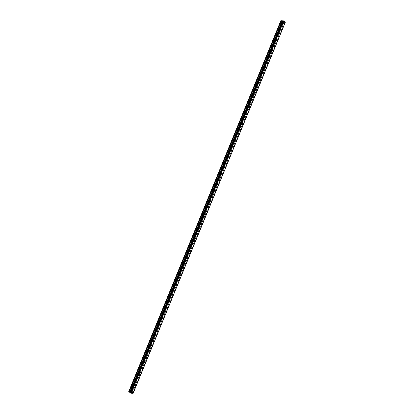 <?xml version="1.0" encoding="UTF-8"?>
<svg xmlns="http://www.w3.org/2000/svg" width="414" height="414" viewBox="0 0 414 414"><rect width="100%" height="100%" fill="white"/><g stroke="black" fill="none" stroke-linecap="round" stroke-linejoin="round"><path stroke-width="0.31" stroke-dasharray="2.07 1.55" d="M132.775 388.586L133.246 388.28L133.277 388.596L132.806 388.896L132.775 388.586M131.838 387.571L131.807 387.256L131.336 387.561L131.367 387.877L131.838 387.571M136.159 380.342L136.625 380.036L136.656 380.352L136.185 380.657L136.159 380.342M135.218 379.327L135.187 379.017L134.721 379.317L134.747 379.633L135.218 379.327M139.539 372.098L140.01 371.793L139.57 372.414L139.539 372.098M138.597 371.084L138.571 370.773L138.1 371.073L138.131 371.389L138.597 371.084M142.918 363.854L143.389 363.549L143.42 363.865L142.949 364.17L142.918 363.854M141.981 362.845L141.95 362.529L141.51 363.145L141.981 362.845M146.302 355.61L146.768 355.305L146.799 355.621L146.328 355.926L146.302 355.61M145.361 354.601L145.33 354.286L144.89 354.901L145.361 354.601M149.682 347.367L150.153 347.061L149.713 347.682L149.682 347.367M148.74 346.358L148.714 346.042L148.243 346.342L148.274 346.658L148.74 346.358M153.061 339.123L153.532 338.818L153.563 339.133L153.092 339.439L153.061 339.123M152.124 338.114L152.093 337.798L151.653 338.414L152.124 338.114M156.445 330.879L156.911 330.574L156.942 330.889L156.471 331.195L156.445 330.879M155.504 329.87L155.473 329.554L155.033 330.17L155.504 329.87M159.825 322.635L160.296 322.33L159.856 322.951L159.825 322.635M158.883 321.626L158.857 321.311L158.386 321.611L158.417 321.926L158.883 321.626M163.204 314.392L163.675 314.086L163.706 314.402L163.235 314.707L163.204 314.392M162.267 313.382L162.236 313.067L161.796 313.683L162.267 313.382M166.583 306.148L167.054 305.848L166.614 306.464L166.583 306.148M165.647 305.139L165.616 304.823L165.176 305.439L165.647 305.139M169.968 297.904L170.433 297.604L169.999 298.22L169.968 297.904M169.026 296.895L168.995 296.579L168.56 297.195L169.026 296.895M173.347 289.66L173.818 289.36L173.849 289.676L173.378 289.976L173.347 289.66M172.41 288.651L172.379 288.335L171.939 288.951L172.41 288.651M176.726 281.416L177.197 281.116L177.228 281.432L176.757 281.732L176.726 281.416M175.79 280.407L175.759 280.092L175.319 280.713L175.79 280.407M180.111 273.173L180.576 272.873L180.142 273.488L180.111 273.173M179.169 272.164L179.138 271.848L178.703 272.469L179.169 272.164M183.49 264.929L183.961 264.629L183.992 264.944L183.521 265.245L183.49 264.929M182.553 263.92L182.522 263.604L182.082 264.225L182.553 263.92M186.869 256.685L187.34 256.385L187.371 256.701L186.9 257.001L186.869 256.685M185.933 255.676L185.902 255.36L185.462 255.981L185.933 255.676M190.254 248.441L190.719 248.141L190.75 248.457L190.285 248.757L190.254 248.441M189.312 247.432L189.281 247.117L188.846 247.738L189.312 247.432M193.633 240.198L194.104 239.897L194.135 240.213L193.664 240.513L193.633 240.198M192.696 239.188L192.665 238.873L192.225 239.494L192.696 239.188M197.012 231.954L197.483 231.654L197.514 231.969L197.043 232.27L197.012 231.954M196.076 230.945L196.045 230.629L195.574 230.934L195.605 231.25L196.076 230.945M200.397 223.71L200.862 223.41L200.893 223.726L200.423 224.026L200.397 223.71M199.455 222.701L199.424 222.385L198.984 223.006L199.455 222.701M203.776 215.471L204.247 215.166L204.273 215.482L203.807 215.782L203.776 215.471M202.834 214.457L202.808 214.141L202.337 214.447L202.368 214.762L202.834 214.457M207.155 207.228L207.626 206.922L207.186 207.543L207.155 207.228M206.219 206.213L206.188 205.898L205.748 206.519L206.219 206.213M210.54 198.984L211.005 198.679L211.036 198.994L210.566 199.3L210.54 198.984M209.598 197.97L209.567 197.659L209.101 197.959L209.127 198.275L209.598 197.97M213.919 190.74L214.39 190.435L213.95 191.056L213.919 190.74M212.977 189.731L212.951 189.415L212.48 189.715L212.511 190.031L212.977 189.731M217.298 182.496L217.769 182.191L217.8 182.507L217.329 182.812L217.298 182.496M216.362 181.487L216.331 181.172L215.891 181.787L216.362 181.487M220.683 174.253L221.148 173.947L221.179 174.263L220.709 174.568L220.683 174.253M219.741 173.243L219.71 172.928L219.27 173.544L219.741 173.243M224.062 166.009L224.533 165.703L224.093 166.324L224.062 166.009M223.12 165L223.094 164.684L222.623 164.984L222.654 165.3L223.12 165M227.441 157.765L227.912 157.46L227.943 157.775L227.472 158.081L227.441 157.765M226.505 156.756L226.474 156.44L226.034 157.056L226.505 156.756M230.826 149.521L231.291 149.216L231.322 149.532L230.852 149.837L230.826 149.521M229.884 148.512L229.853 148.196L229.413 148.812L229.884 148.512M234.205 141.277L234.676 140.972L234.236 141.593L234.205 141.277M233.263 140.268L233.237 139.953L232.766 140.253L232.797 140.569L233.263 140.268M237.584 133.034L238.055 132.728L237.615 133.349L237.584 133.034M236.648 132.025L236.617 131.709L236.177 132.325L236.648 132.025M240.964 124.79L241.434 124.49L240.995 125.106L240.964 124.79M240.027 123.781L239.996 123.465L239.525 123.765L239.556 124.081L240.027 123.781M244.348 116.546L244.814 116.246L244.845 116.562L244.379 116.862L244.348 116.546M243.406 115.537L243.375 115.221L242.94 115.837L243.406 115.537M247.727 108.302L248.198 108.002L248.229 108.318L247.758 108.618L247.727 108.302M246.791 107.293L246.76 106.978L246.32 107.599L246.791 107.293M251.107 100.059L251.577 99.758L251.138 100.374L251.107 100.059M250.17 99.049L250.139 98.734L249.699 99.355L250.17 99.049M254.491 91.815L254.957 91.515L254.522 92.131L254.491 91.815M253.549 90.806L253.518 90.49L253.052 90.795L253.083 91.111L253.549 90.806M257.87 83.571L258.341 83.271L258.372 83.587L257.901 83.887L257.87 83.571M256.934 82.562L256.903 82.246L256.463 82.867L256.934 82.562M261.25 75.327L261.72 75.027L261.751 75.343L261.281 75.643L261.25 75.327M260.313 74.318L260.282 74.002L259.842 74.623L260.313 74.318M264.634 67.084L265.1 66.783L265.131 67.099L264.665 67.399L264.634 67.084M263.692 66.074L263.661 65.759L263.221 66.38L263.692 66.074M268.013 58.84L268.484 58.54L268.515 58.855L268.044 59.155L268.013 58.84M267.077 57.831L267.046 57.515L266.606 58.136L267.077 57.831M271.393 50.596L271.863 50.296L271.424 50.912L271.393 50.596M270.456 49.587L270.425 49.271L269.954 49.576L269.985 49.892L270.456 49.587M274.777 42.357L275.243 42.052L275.274 42.368L274.803 42.668L274.777 42.357M273.835 41.343L273.804 41.027L273.364 41.648L273.835 41.343M278.156 34.114L278.627 33.808L278.187 34.429L278.156 34.114M277.214 33.099L277.189 32.784L276.718 33.089L276.749 33.405L277.214 33.099M281.536 25.87L282.006 25.564L281.567 26.185L281.536 25.87M280.599 24.856L280.568 24.545L280.097 24.845L280.128 25.161L280.599 24.856M130.72 392.322L131.155 392.632L130.72 392.322M131.171 392.337L130.871 392.327L131.171 392.332M133.148 393.29L285.287 22.33L133.148 393.29L131.088 391.716L128.707 391.66M282.498 21.926L130.394 392.772M283.414 21.657L283.699 21.688M283.14 21.673L282.695 21.362M130.426 391.727L282.565 20.767M130.348 391.701L282.488 20.741M130.57 391.732L282.71 20.772L130.57 391.706M131.088 391.716L283.228 20.762M131.321 391.804L283.461 20.845M132.408 392.762L284.547 21.807M132.464 392.793L284.604 21.833M133.142 393.274L285.282 22.315M129.225 391.67L281.365 20.716M129.303 391.701L281.442 20.741M129.447 391.706L281.587 20.747M129.447 391.675L281.577 20.747M131.714 392.084L283.854 21.124M131.755 392.13L283.895 21.171M131.755 392.363L283.895 21.404M131.792 392.41L283.932 21.45M132.128 392.648L284.273 21.688M132.221 392.695L284.366 21.735M132.894 392.948L285.034 21.989M132.93 392.958L285.07 21.999L132.93 392.958M132.977 392.984L285.122 22.025M133.132 393.093L285.277 22.133M285.246 22.278L133.153 393.119L285.293 22.165M133.246 388.28L131.807 387.256M136.625 380.036L135.187 379.017M140.01 371.793L138.571 370.773M143.389 363.549L141.95 362.529M146.768 355.305L145.33 354.286M150.153 347.061L148.714 346.042M153.532 338.818L152.093 337.798M156.911 330.574L155.473 329.554M160.296 322.33L158.857 321.311M163.675 314.086L162.236 313.067M167.054 305.848L165.616 304.823M170.433 297.604L168.995 296.579M173.818 289.36L172.379 288.335M177.197 281.116L175.759 280.092M180.576 272.873L179.138 271.848M183.961 264.629L182.522 263.604M187.34 256.385L185.902 255.36M190.719 248.141L189.281 247.117M194.104 239.897L192.665 238.873M197.483 231.654L196.045 230.629M200.862 223.41L199.424 222.385M204.247 215.166L202.808 214.141M207.626 206.922L206.188 205.898M211.005 198.679L209.567 197.659M214.39 190.435L212.951 189.415M217.769 182.191L216.331 181.172M221.148 173.947L219.71 172.928M224.533 165.703L223.094 164.684M227.912 157.46L226.474 156.44M231.291 149.216L229.853 148.196M234.676 140.972L233.237 139.953M238.055 132.728L236.617 131.709M241.434 124.49L239.996 123.465M244.814 116.246L243.375 115.221M248.198 108.002L246.76 106.978M251.577 99.758L250.139 98.734M254.957 91.515L253.518 90.49M258.341 83.271L256.903 82.246M261.72 75.027L260.282 74.002M265.1 66.783L263.661 65.759M268.484 58.54L267.046 57.515M271.863 50.296L270.425 49.271M275.243 42.052L273.804 41.027M278.627 33.808L277.189 32.784M282.006 25.564L280.568 24.545M281.567 26.185L280.128 25.161M278.187 34.429L276.749 33.405M274.803 42.668L273.364 41.648M271.424 50.912L269.985 49.892M268.044 59.155L266.606 58.136M264.665 67.399L263.221 66.38M261.281 75.643L259.842 74.623M257.901 83.887L256.463 82.867M254.522 92.131L253.083 91.111M251.138 100.374L249.699 99.355M247.758 108.618L246.32 107.599M244.379 116.862L242.94 115.837M240.995 125.106L239.556 124.081M237.615 133.349L236.177 132.325M234.236 141.593L232.797 140.569M230.852 149.837L229.413 148.812M227.472 158.081L226.034 157.056M224.093 166.324L222.654 165.3M220.709 174.568L219.27 173.544M217.329 182.812L215.891 181.787M213.95 191.056L212.511 190.031M210.566 199.3L209.127 198.275M207.186 207.543L205.748 206.519M203.807 215.782L202.368 214.762M200.423 224.026L198.984 223.006M197.043 232.27L195.605 231.25M193.664 240.513L192.225 239.494M190.285 248.757L188.846 247.738M186.9 257.001L185.462 255.981M183.521 265.245L182.082 264.225M180.142 273.488L178.703 272.469M176.757 281.732L175.319 280.713M173.378 289.976L171.939 288.951M169.999 298.22L168.56 297.195M166.614 306.464L165.176 305.439M163.235 314.707L161.796 313.683M159.856 322.951L158.417 321.926M156.471 331.195L155.033 330.17M153.092 339.439L151.653 338.414M149.713 347.682L148.274 346.658M146.328 355.926L144.89 354.901M142.949 364.17L141.51 363.145M139.57 372.414L138.131 371.389M136.185 380.657L134.747 379.633M132.806 388.896L131.367 387.877M133.075 393.16L285.215 22.201M130.426 392.85L282.571 21.895"/><path stroke-width="0.62" d="M282.488 21.932L130.348 392.891L282.488 21.937L130.348 392.891L131.109 393.248L133.148 393.3L285.287 22.34L282.71 22.092L280.847 20.7L283.461 20.845L285.287 22.33M130.394 392.772L282.498 21.782M280.847 20.7L128.707 391.66L130.358 392.741M283.264 21.393L283.414 21.657M283.699 21.688L283.01 21.368M283.14 21.673L282.695 21.362M282.483 21.756L130.338 392.71L282.483 21.756M282.71 22.092L130.57 393.052L282.71 22.092M131.109 393.248L283.254 22.289M131.078 393.238L283.223 22.278M131.036 393.217L283.176 22.258M128.707 391.737L280.847 20.778M130.612 393.062L282.752 22.102M130.519 393.026L282.664 22.066M130.363 392.917L282.508 21.958M130.338 392.648L282.483 21.688M130.301 392.601L282.441 21.642M129.965 392.363L282.105 21.404M129.872 392.317L282.012 21.357M129.194 392.068L281.334 21.109M129.101 392.022L281.246 21.062"/></g></svg>
